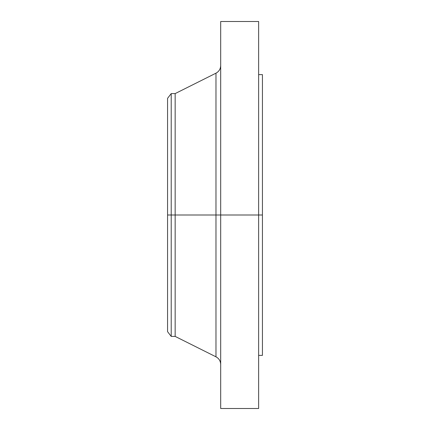 <?xml version="1.0" encoding="UTF-8"?>
<svg xmlns="http://www.w3.org/2000/svg" width="430" height="430" viewBox="0 0 430 430"><rect width="100%" height="100%" fill="white"/><g stroke="black" fill="none" stroke-linecap="round" stroke-linejoin="round"><path stroke-width="0.64" d="M258.634 21.5L258.634 215L258.634 21.5L220.692 21.5L220.692 215L262.429 215L262.429 355.384L262.429 215L258.634 215L258.634 408.5L258.634 215L215.973 215L215.973 73.181L215.973 215L167.571 215L167.571 331.67L167.571 215L171.215 215L171.215 336.41L171.215 215L175.16 215L175.16 336.41L175.16 215L215.973 215L215.973 73.181C218.988 71.531 220.558 68.983 220.692 65.548M167.571 331.67L171.215 336.41L175.16 336.41L215.973 356.819L215.973 215L215.973 356.819L215.973 215L220.692 215L220.692 408.5L220.692 21.5M262.429 74.616L262.429 215L262.429 74.616L258.634 74.616M215.973 73.181L175.16 93.59L175.16 215L175.16 93.59L171.215 93.59L171.215 215L171.215 93.59L167.571 98.33L167.571 215L167.571 98.33M258.634 408.5L220.692 408.5M262.429 355.384L258.634 355.384M215.973 356.819C218.988 358.469 220.558 361.017 220.692 364.452"/></g></svg>
